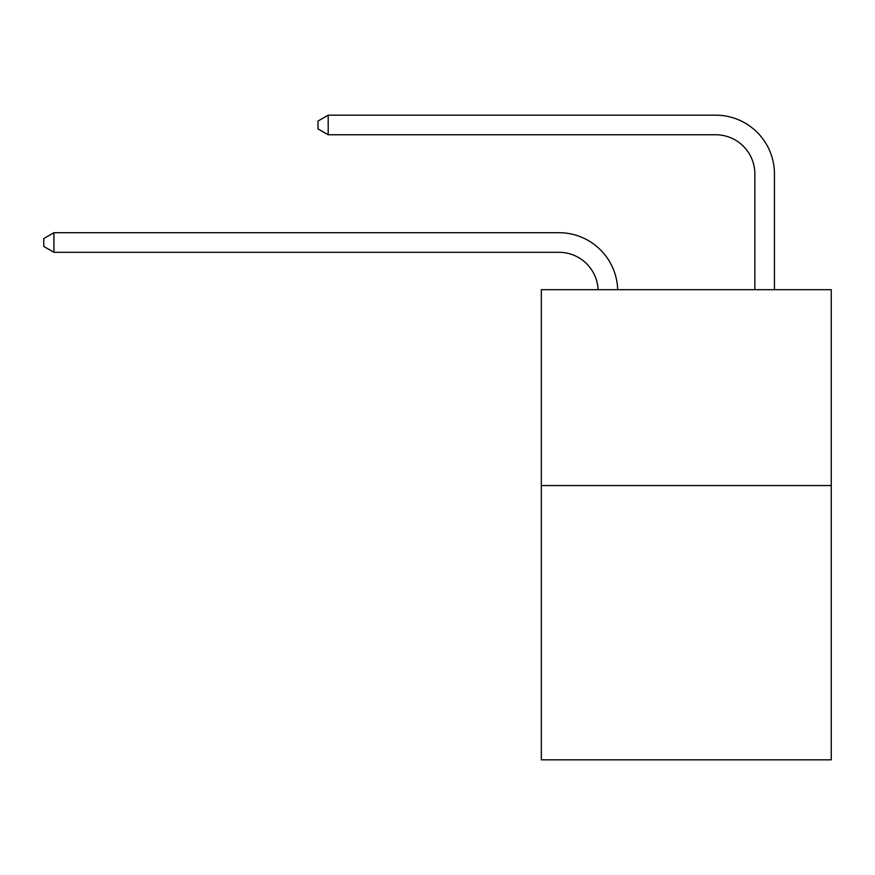 <?xml version="1.0" encoding="UTF-8"?>
<svg xmlns="http://www.w3.org/2000/svg" width="875" height="875" viewBox="0 0 875 875"><rect width="100%" height="100%" fill="white"/><g stroke="black" fill="none" stroke-linecap="round" stroke-linejoin="round"><path stroke-width="1.31" d="M831.25 485.57L831.25 759.828L541.33 759.828L541.33 289.68L831.25 289.68L831.25 485.57L541.33 485.57M558.95 252.295A39.178 39.178 0 0 1 598.095 289.68A39.178 39.178 0 0 0 558.95 252.295A39.178 39.178 0 0 1 598.095 289.68A39.178 39.178 0 0 0 558.95 252.295A39.178 39.178 0 0 1 598.095 289.68A39.178 39.178 0 0 0 558.95 252.295A39.178 39.178 0 0 1 598.095 289.68A39.178 39.178 0 0 0 558.95 252.295A39.178 39.178 0 0 1 598.095 289.68A39.178 39.178 0 0 0 558.95 252.295A39.178 39.178 0 0 1 598.095 289.68A39.178 39.178 0 0 0 558.95 252.295A39.178 39.178 0 0 1 598.095 289.68A39.178 39.178 0 0 0 558.95 252.295A39.178 39.178 0 0 1 598.095 289.68A39.178 39.178 0 0 0 558.95 252.295A39.178 39.178 0 0 1 598.095 289.68A39.178 39.178 0 0 0 558.95 252.295A39.178 39.178 0 0 1 598.095 289.68A39.178 39.178 0 0 0 558.95 252.295A39.178 39.178 0 0 1 598.095 289.68A39.178 39.178 0 0 0 558.95 252.295A39.178 39.178 0 0 1 598.095 289.68A39.178 39.178 0 0 0 558.95 252.295A39.178 39.178 0 0 1 598.095 289.68A39.178 39.178 0 0 0 558.95 252.295A39.178 39.178 0 0 1 598.095 289.68A39.178 39.178 0 0 0 558.95 252.295A39.178 39.178 0 0 1 598.095 289.68A39.178 39.178 0 0 0 558.95 252.295A39.178 39.178 0 0 1 598.095 289.68A39.178 39.178 0 0 0 558.95 252.295L53.933 252.295L43.75 246.422L43.75 238.591L53.933 232.706L558.95 232.706A58.767 58.767 0 0 1 617.695 289.68M754.852 289.68L754.852 173.939A39.178 39.178 0 0 0 715.673 134.761L328.191 134.761L318.008 128.888L318.008 121.045L328.191 115.172L715.673 115.172A58.767 58.767 0 0 1 774.441 173.939L774.441 289.68M53.933 252.295L53.933 232.706L558.95 232.706M754.852 173.939A39.178 39.178 0 0 0 715.673 134.761A39.178 39.178 0 0 1 754.852 173.939A39.178 39.178 0 0 0 715.673 134.761A39.178 39.178 0 0 1 754.852 173.939A39.178 39.178 0 0 0 715.673 134.761A39.178 39.178 0 0 1 754.852 173.939A39.178 39.178 0 0 0 715.673 134.761A39.178 39.178 0 0 1 754.852 173.939A39.178 39.178 0 0 0 715.673 134.761A39.178 39.178 0 0 1 754.852 173.939A39.178 39.178 0 0 0 715.673 134.761A39.178 39.178 0 0 1 754.852 173.939A39.178 39.178 0 0 0 715.673 134.761A39.178 39.178 0 0 1 754.852 173.939A39.178 39.178 0 0 0 715.673 134.761A39.178 39.178 0 0 1 754.852 173.939A39.178 39.178 0 0 0 715.673 134.761A39.178 39.178 0 0 1 754.852 173.939A39.178 39.178 0 0 0 715.673 134.761A39.178 39.178 0 0 1 754.852 173.939A39.178 39.178 0 0 0 715.673 134.761A39.178 39.178 0 0 1 754.852 173.939A39.178 39.178 0 0 0 715.673 134.761A39.178 39.178 0 0 1 754.852 173.939A39.178 39.178 0 0 0 715.673 134.761A39.178 39.178 0 0 1 754.852 173.939A39.178 39.178 0 0 0 715.673 134.761A39.178 39.178 0 0 1 754.852 173.939A39.178 39.178 0 0 0 715.673 134.761A39.178 39.178 0 0 1 754.852 173.939A39.178 39.178 0 0 0 715.673 134.761M328.191 134.761L328.191 115.172L715.673 115.172"/></g></svg>
